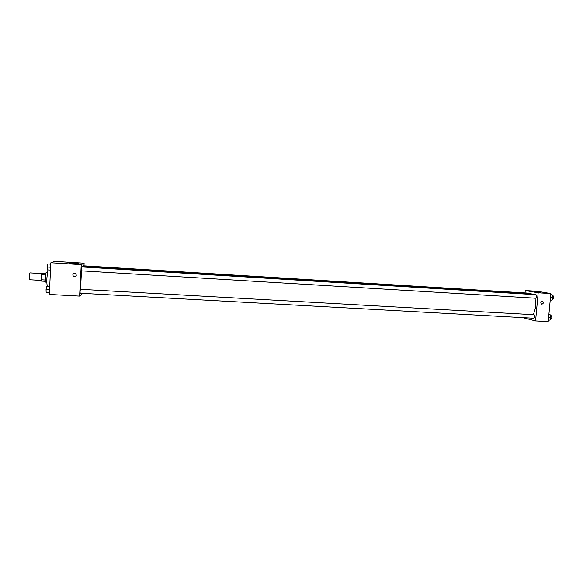 <?xml version="1.0" encoding="UTF-8"?>
<svg xmlns="http://www.w3.org/2000/svg" width="583" height="583" viewBox="0 0 583 583"><rect width="100%" height="100%" fill="white"/><g stroke="black" fill="none" stroke-linecap="round" stroke-linejoin="round"><path stroke-width="0.87" d="M41.75 273.58L29.915 272.88L29.172 276.524L29.514 279.738L41.349 280.416M45.853 273.514L41.816 273.274L45.933 273.179M45.357 280.015L41.306 279.782L41.444 281.093L45.467 281.319M41.306 279.782L41.816 273.274M45.605 275.001L41.546 274.761M45.831 282.128L45.78 282.143C44.92 282.34 45.518 272.086 46.349 272.385L47.405 272.45M47.901 269.929L46.895 277.945C46.713 282.952 46.939 285.685 47.573 286.158L49.708 286.275M82.553 293.366L79.609 296.113L49.307 294.466L50.867 262.751L54.919 261.366L84.12 263.181L83.981 265.841M69.115 263.042L78.975 263.713L69.115 263.042M79.609 296.113L81.241 264.624L50.867 262.751M81.241 264.624L84.12 263.181M74.449 276.83L73.946 276.728C72.161 274.914 72.547 273.828 75.098 273.471C76.854 274.965 76.643 276.087 74.449 276.83M73.669 273.58C72.489 274.746 72.613 275.774 74.056 276.67L75.564 276.539M81.54 266.919L81.321 270.847L535.799 298.234C536.943 297.126 537.023 295.953 536.025 294.714L81.54 266.919M80.082 291.434L80.155 293.234L533.977 318.252L534.888 316.693L534.159 314.74L80.388 289.314L80.082 291.434M527.316 293.541L526.806 293.045L83.609 265.819L83.464 266.322M81.482 270.855L80.541 289.328M532.855 294.517L531.106 293.774L82.648 266.271L82.225 266.963M535.056 298.19L535.843 306.673L533.43 314.696M535.573 320.949L538.175 292.804L525.261 290.553L537.541 291.311L550.84 293.584L548.217 321.634L535.573 320.949L522.791 317.633M525.261 290.553L525.043 292.943M540.521 292.44L534.05 291.668L540.521 292.44M550.84 293.584L538.175 292.804M541.935 304.311L543.618 302.869L541.935 304.311C540.288 303.029 540.456 302.016 542.438 301.258L543.618 302.869L542.438 301.258M550.235 300.07L551.853 300.165L552.844 297.68L552.341 294.918L550.746 294.655M552.844 297.68L550.476 297.534M552.341 294.918L550.731 294.823M552.487 295.719L553.092 295.756L553.835 297.665L552.866 299.261L552.232 299.225M548.37 320.045L549.98 320.14L550.971 317.691L550.469 314.907L548.88 314.565M550.971 317.691L548.603 317.56M550.469 314.907L548.858 314.813M550.607 315.658L551.197 315.695L551.963 317.64L551.015 319.192L550.381 319.156M50.502 270.082L47.252 269.885L47.157 267.007L47.544 263.946L50.801 263.961M50.641 267.218L47.157 267.007M50.794 264.143L47.544 263.946M50.43 263.931L50.859 262.809M49.395 292.673L46.144 292.491L46.057 289.671L46.436 286.574L49.701 286.479M49.533 289.86L46.057 289.671M49.686 286.756L46.436 286.574M46.837 282.201L45.78 282.143"/></g></svg>
